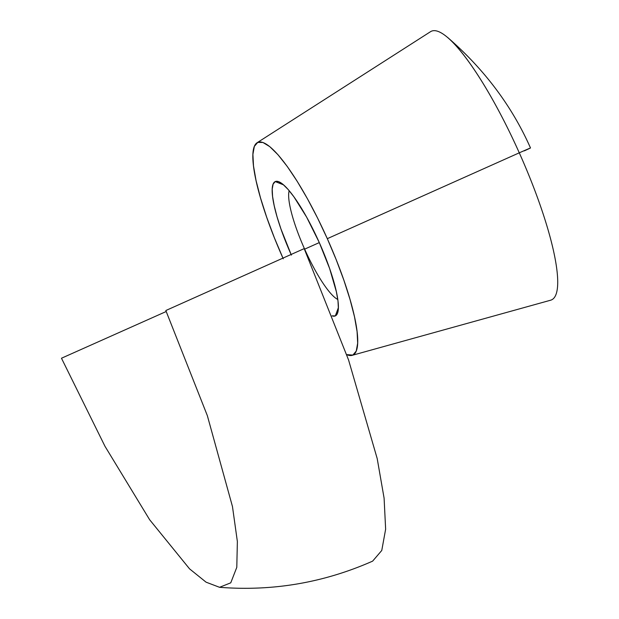 <?xml version="1.0" encoding="UTF-8"?>
<svg xmlns="http://www.w3.org/2000/svg" width="619" height="619" viewBox="0 0 619 619"><rect width="100%" height="100%" fill="white"/><g stroke="black" fill="none" stroke-linecap="round" stroke-linejoin="round"><path stroke-width="0.93" d="M304.641 249.148L319.296 242.602L304.641 249.148A61.312 12.751 -114.1 0 0 337.788 299.464A61.312 12.751 65.9 0 1 304.641 249.148A61.312 12.751 65.9 0 1 289.181 190.691A61.312 12.751 -114.1 0 0 304.641 249.148M291.371 255.105L280.933 228.914L277.026 216.72L274.209 205.748L272.577 196.432L272.205 189.128L273.111 184.114L275.246 181.576L283.587 184.872L275.246 181.576A73.576 15.297 65.9 0 1 278.921 181.777A73.576 15.297 65.9 0 1 319.257 242.501A73.576 15.297 65.9 0 1 337.587 313.052A73.576 15.297 65.9 0 1 335.328 315.907L338.392 307.62L335.328 315.907L332.039 315.852M219.552 587.307C272.778 591.447 323.807 582.727 372.63 561.139L381.768 550.461L385.637 529.199L384.097 498.171L377.195 458.571L348.59 360.034L304.184 248.621L165.822 310.529L207.35 415.666L232.473 506.574L237.371 541.54L236.791 567.337L230.763 582.819L219.552 587.307L206.081 582.177L189.561 568.861L149.628 519.712L104.982 446.299L61.474 358.231L166.248 311.489M352.103 355.352A116.496 24.218 65.9 0 1 346.694 354.625L352.853 355.082L356.242 351.074L357.666 343.135L357.078 331.567L354.501 316.812L350.029 299.449L343.839 280.128L336.171 259.609L327.312 238.671A116.496 24.218 65.9 0 1 352.103 355.352L550.585 300.223A147.152 30.594 -114.1 0 0 519.279 152.823A147.152 30.594 -114.1 0 0 430.569 31.662L257.094 142.741A116.496 24.218 65.9 0 1 327.312 238.671L519.279 152.823L327.312 238.671L317.609 218.12L307.434 198.745L297.174 181.29L287.231 166.426L277.977 154.727L269.768 146.641L262.928 142.478L257.721 142.401L254.339 146.409L252.908 154.348L253.496 165.915L256.073 180.671L260.545 198.034L266.735 217.354L274.403 237.874L283.262 258.812M282.945 258.115A116.496 24.218 65.9 0 1 257.094 142.741M291.092 254.471A73.576 15.297 65.9 0 1 275.246 181.576L278.535 181.63L282.852 184.261L288.036 189.368L293.878 196.757L306.645 217.161L319.203 242.377L329.641 268.569L336.365 291.735L337.997 301.051L338.369 308.355L337.463 313.369L335.328 315.907A73.576 15.297 65.9 0 1 332.341 315.953M530.498 147.972C512.006 106.182 484.352 69.313 447.522 37.357A147.152 30.594 65.9 0 1 519.279 152.823A312.696 0.549 -24.1 0 1 530.498 147.972A312.696 0.549 -24.1 0 1 524.301 150.866"/></g></svg>
